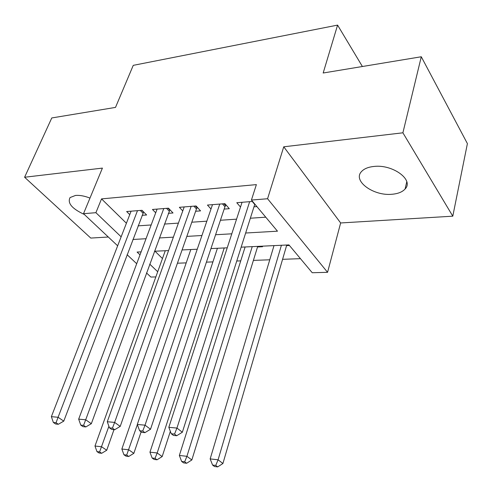 <?xml version="1.0" encoding="UTF-8"?>
<svg xmlns="http://www.w3.org/2000/svg" width="492" height="492" viewBox="0 0 492 492"><rect width="100%" height="100%" fill="white"/><g stroke="black" fill="none" stroke-linecap="round" stroke-linejoin="round"><path stroke-width="0.74" d="M89.975 198.092C84.593 195.976 79.772 195.09 75.522 195.435L70.067 197.55C67.238 203.085 71.98 208.713 84.298 214.438M392.062 194.254C398.028 193.737 402.37 191.985 405.088 188.996C414.27 179.967 392.604 164.033 373.803 166.468C368.151 167.077 364.049 168.781 361.497 171.573C352.37 180.884 373.557 196.253 392.062 194.254M155.847 276.922L150.884 277.051L146.505 272.937M362.401 66.512L337.586 25.104L133.258 65.35L115.503 107.404L51.783 117.951L24.6 177.243L90.774 238.073L108.301 237.015M337.586 25.104L323.17 73.007L421.281 56.758L467.4 143.615L452.794 216.179L402.899 132.803L283.743 146.8L267.574 198.743L327.561 272.322L312.236 272.734L288.958 244.911L241.142 247.162M283.743 146.8L340.642 222.962L452.794 216.179M340.642 222.962L327.561 272.322M177.434 263.208L186.21 262.882M206.419 262.138L212.913 261.898M236.744 261.018L240.736 260.871M253.392 260.403L269.757 259.794M282.58 259.321L300.464 258.663M421.281 56.758L402.899 132.803M142.108 215.324L146.616 214.986L142.01 210.305L126.647 211.535L129.753 214.623M168.319 213.331L173.018 212.975L168.473 208.184L152.459 209.469L155.706 212.808M195.65 211.252L200.552 210.877L196.08 205.97L179.371 207.31L182.766 210.939M224.167 209.082L229.29 208.688L224.899 203.663L207.458 205.059L211.007 209.014M286.584 245.619L289.437 245.483M257.531 246.972L262.531 246.738L262.039 246.178M154.98 251.215L162.465 258.54M273.601 245.637L273.89 245.969M245.637 233.017L277.482 231.191L251.424 200.053L256.375 184.617L101.53 198.891L126.407 223.245M138.098 225.853L151.167 224.967M164.389 224.069L178.405 223.116M191.806 222.206L206.843 221.185M220.428 220.256L236.56 219.161M250.336 218.227L265.754 217.181M252.587 201.443L236.787 202.71L240.502 207.046M253.964 206.812L256.892 206.591M117.656 245.809L83.505 213.694L102.416 168.098L24.6 177.243M83.505 213.694L95.903 212.685L121.143 236.812M101.53 198.891L95.903 212.685M251.424 200.053L267.574 198.743M136.696 263.712L127.114 254.708M141.118 251.867L137.102 252.058L140.011 254.838M149.728 264.124L157.711 271.75M227.236 247.814L210.957 248.583M197.249 249.229L182.083 249.942M168.572 250.576L154.445 251.24M132.914 239.475L146.026 238.725M159.303 237.962L173.375 237.156M186.837 236.388L201.935 235.52M215.588 234.739L231.793 233.811M249.647 201.677L176.948 428.065L168.817 427.327L242.052 202.286M254.831 204.125L182.347 432.234L176.948 428.065L174.531 434.073L171.278 433.759L173.455 435.408L176.702 435.728L174.531 434.073M176.702 435.728L182.347 432.234M168.817 427.327L171.278 433.759M274.001 245.619L210.158 458.907L218.091 459.792L222.913 463.513L286.756 245.016M215.742 465.42L212.569 465.051L214.518 466.527L217.685 466.896L215.742 465.42L218.091 459.792L281.412 245.268M212.569 465.051L210.158 458.907M222.913 463.513L217.685 466.896M219.764 204.075L145.023 425.168L137.286 424.467L212.495 204.654M226.019 204.949L224.949 206.745L150.521 429.252L145.023 425.168L142.717 431.029L139.617 430.734L141.831 432.351L144.925 432.646L142.717 431.029M144.925 432.646L150.521 429.252M137.286 424.467L139.617 430.734M191.16 206.363L114.642 422.407L107.274 421.736L184.205 206.923M197.378 207.396L196.449 208.965L120.214 426.41L114.642 422.407L112.434 428.132L109.482 427.849L111.727 429.436L114.673 429.719L112.434 428.132M114.673 429.719L120.214 426.41M107.274 421.736L109.482 427.849M163.762 208.565L85.694 419.781L78.671 419.141L157.089 209.094M169.937 209.727L91.328 423.704L85.694 419.781L83.579 425.371L80.768 425.1L83.031 426.662L85.842 426.933L83.579 425.371M85.842 426.933L91.328 423.704M78.671 419.141L80.768 425.1M137.489 210.668L58.081 417.271L51.371 416.662L131.087 211.179M143.627 211.947L63.769 421.127L58.081 417.271L56.051 422.739L53.364 422.48L55.651 424.012L58.333 424.27L56.051 422.739M58.333 424.27L63.769 421.127M51.371 416.662L53.364 422.48M245.121 246.972L179.352 455.457L186.917 456.305L191.843 459.965L257.716 246.381M184.672 461.81L181.646 461.453L183.627 462.904L186.653 463.261L184.672 461.81L186.917 456.305L252.23 246.64M181.646 461.453L179.352 455.457M191.843 459.965L186.653 463.261M217.421 248.275L149.949 452.173L157.176 452.978L162.175 456.576L170.355 431.343M155.023 458.359L152.133 458.021L154.144 459.448L157.034 459.786L155.023 458.359L157.176 452.978L224.235 247.956M152.133 458.021L149.949 452.173M162.175 456.576L157.034 459.786M190.822 249.53L121.856 449.03L128.756 449.799L133.836 453.335L141.124 431.828M126.69 455.063L123.929 454.743L125.97 456.146L128.732 456.471L126.69 455.063L137.36 424.657M123.929 454.743L121.856 449.03M133.836 453.335L128.732 456.471M165.275 250.729L94.981 446.023L101.586 446.761L106.721 450.242L113.99 429.657M99.605 451.914L96.961 451.607L99.027 452.991L101.666 453.298L99.605 451.914L108.904 426.238M96.961 451.607L94.981 446.023M106.721 450.242L101.666 453.298M252.242 201.474L254.721 204.432M223.86 203.743L225.527 205.644M222.421 203.86L224.949 206.745M195.33 206.031L197.028 207.882M193.873 206.148L196.449 208.965M167.993 208.221L169.715 210.035M166.524 208.344L169.137 211.093M141.776 210.324L143.516 212.089M140.288 210.441L142.944 213.128M405.088 188.996L406.773 181.751"/></g></svg>
